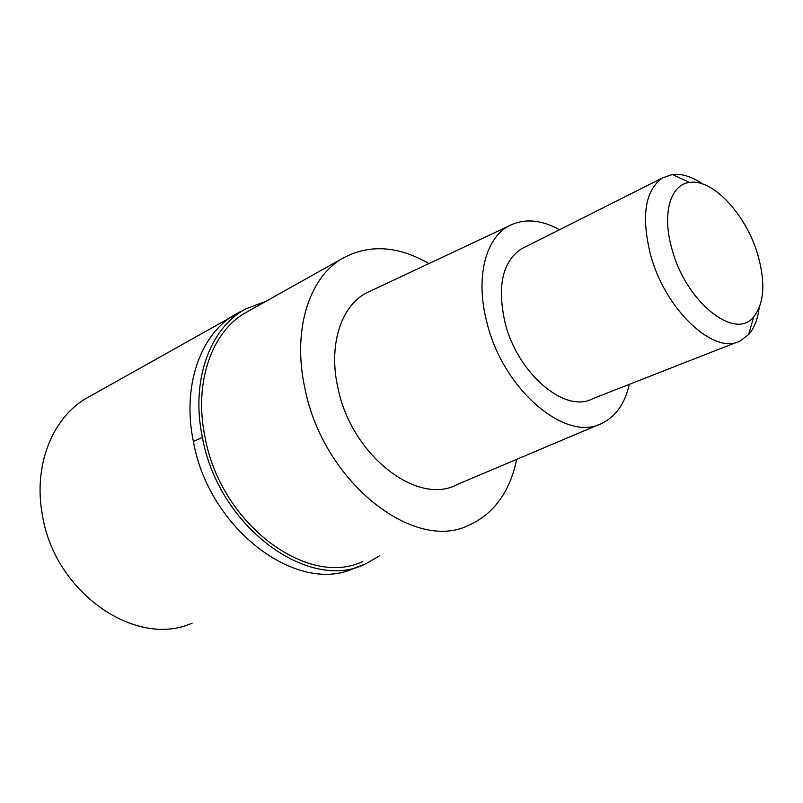 <?xml version="1.0" encoding="UTF-8"?>
<svg xmlns="http://www.w3.org/2000/svg" width="803" height="803" viewBox="0 0 803 803"><rect width="100%" height="100%" fill="white"/><g stroke="black" fill="none" stroke-linecap="round" stroke-linejoin="round"><path stroke-width="1.2" d="M91.422 395.437L85.228 398.93C52.145 418.764 33.335 465.68 42.278 514.281C54.082 592.614 136.149 648.613 192.108 623.148M357.646 566.777L354.053 568.303C297.542 595.003 208.991 529.599 193.393 441.52C182.02 386.885 199.927 335.664 233.522 315.428L241.171 311.223L233.522 315.428C199.927 335.664 182.02 386.885 193.393 441.52C208.991 529.589 297.532 594.993 354.043 568.313M379.307 555.917L366.991 563.124C310.982 593.859 218.546 528.103 202.386 437.344C190.431 380.471 210.125 327.674 245.828 308.894L265.954 301.296M250.205 310.119L244.062 313.561C211.189 333.275 193.764 383.553 205.036 437.213C220.514 523.626 307.218 587.926 362.344 561.698M516.67 459.356C509.905 492.048 493.735 514.131 468.169 525.584C413.535 552.344 323.338 481.7 305.09 389.144C292.081 331.659 308.452 278.872 341.175 259.168C368.005 243.901 397.264 245.367 428.953 263.565M372.07 290.315L365.857 293.246C340.673 306.676 328.176 345.942 338.023 388.341C351.553 455.431 417.67 506.211 457.048 484.57L599.369 424.375M629.271 384.366C625.035 403.297 616.042 416.215 602.3 423.141C566.476 443.447 502.206 389.425 486.548 321.019C475.436 277.748 485.444 238.632 508.429 226.195C523.576 218.175 540.6 219.349 559.5 229.728M524.289 247.454L521.127 249.04C502.648 261.607 497.187 285.707 504.736 321.351C516.68 372.863 565.001 413.946 592.494 398.78L737.084 342.118M759.086 308.111C757.721 319.373 754.248 328.186 748.657 334.55L740.336 340.843C714.409 355.859 664.774 309.667 650.34 253.989C641.075 215.535 645.18 190.15 662.636 177.834L672.382 174.512C681.797 173.468 691.905 176.62 702.705 183.997M671.94 249C661.732 213.879 670.364 184.369 689.606 182.452C713.024 178.447 746.73 215.334 758.032 255.595C765.61 283.068 764.165 303.494 753.676 316.864C735.116 341.104 685.692 301.858 671.94 249M202.386 437.344L193.393 441.52M245.828 308.894L85.228 398.93M363.759 564.529L354.053 568.303M341.175 259.168L244.062 313.561M508.429 226.195L365.857 293.246M662.636 177.834L521.127 249.04M689.606 182.452L672.382 174.512M753.676 316.864L748.657 334.55"/></g></svg>
